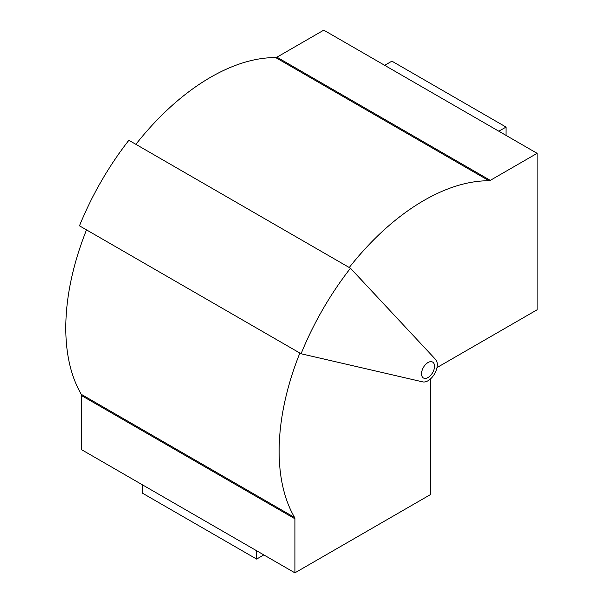 <?xml version="1.0" encoding="UTF-8"?>
<svg xmlns="http://www.w3.org/2000/svg" width="603" height="603" viewBox="0 0 603 603"><rect width="100%" height="100%" fill="white"/><g stroke="black" fill="none" stroke-linecap="round" stroke-linejoin="round"><path stroke-width="0.9" d="M428.032 380.742A13.123 7.575 120 0 0 436.263 370.219A13.123 7.575 120 0 0 435.63 359.494L350.471 268.222L128.861 140.28A210.379 121.467 120 0 0 79.475 225.816L301.085 353.757L422.711 381.88A13.123 7.575 120 0 0 428.032 380.742M437.002 367.581L537.115 309.776L537.115 153.328L323.766 30.15L276.935 57.187L490.284 180.365A3.935 2.276 -60 0 1 489.033 180.749A204.734 118.203 120 0 0 349.25 267.513M537.115 153.328L490.284 180.365M489.033 180.749L275.684 57.571A204.734 118.203 120 0 0 135.901 144.336M275.684 57.571A3.935 2.276 120 0 0 276.935 57.187M350.471 268.222A210.379 121.467 120 0 0 301.085 353.757M384.654 65.305L391.92 61.167L506.068 127.075L506.015 135.366M506.068 127.075L498.802 131.205M263.805 554.896L256.644 559.087L142.496 493.186L142.444 484.827M256.644 559.087L256.592 550.727M430.399 379.023L430.399 494.626L294.905 572.85L294.905 518.768L81.556 395.591A3.935 2.276 120 0 0 81.262 394.317A204.734 118.203 -60 0 1 86.515 229.879M81.556 395.591L81.556 449.672L294.905 572.85M81.262 394.317L294.611 517.495A204.734 118.203 -60 0 1 299.864 353.056M294.611 517.495A3.935 2.276 -60 0 1 294.905 518.768M421.535 373.777A9.188 5.306 120 0 0 423.434 377.983A9.188 5.306 120 0 0 430.519 375.518A9.188 5.306 120 0 0 434.529 366.277A9.188 5.306 120 0 0 432.622 362.071A9.188 5.306 120 0 0 425.545 364.529A9.188 5.306 120 0 0 421.535 373.777"/></g></svg>
